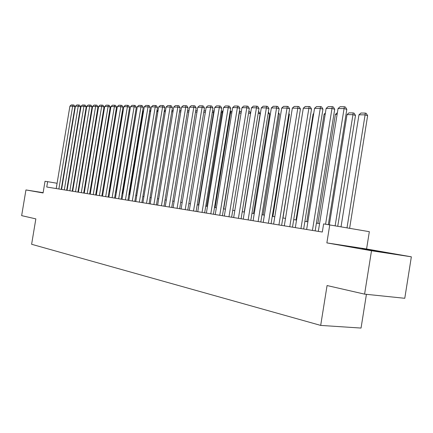 <?xml version="1.0" encoding="UTF-8"?>
<svg xmlns="http://www.w3.org/2000/svg" width="433" height="433" viewBox="0 0 433 433"><rect width="100%" height="100%" fill="white"/><g stroke="black" fill="none" stroke-linecap="round" stroke-linejoin="round"><path stroke-width="0.65" d="M382.653 252.044L362.037 248.677L382.653 252.044M43.121 192.717L41.27 192.447L43.111 192.788M366.578 248.986L326.866 242.897L371.503 250.75L364.586 294.137L404.774 298.294L411.35 256.818L366.578 248.986L369.338 231.682L323.613 223.893L322.309 232.039L46.748 187.013L47.635 181.676L45.027 181.275L43.084 192.956L25.942 189.941L43.132 192.669M366.426 294.326L361.046 328.068L320.685 325.405L31.614 244.277L35.847 218.881L21.65 215.634L25.942 189.941M371.503 250.75L411.35 256.818M326.866 242.897L329.762 224.835M364.586 294.137L327.072 285.547L320.685 325.405M57.086 183.267L47.635 181.676M319.57 223.596L316.415 223.109M307.885 221.804L304.897 221.344M296.54 220.061L293.704 219.628M285.52 218.373L282.83 217.961M274.803 216.727L272.26 216.338M264.39 215.131L261.976 214.763M254.252 213.577L251.968 213.225M244.396 212.062L242.231 211.732M234.8 210.59L232.748 210.276M225.452 209.161L223.515 208.863M216.348 207.764L214.514 207.483M207.477 206.4L205.745 206.135M198.828 205.074L197.194 204.825M190.396 203.781L188.853 203.542M182.169 202.52L180.718 202.298M174.147 201.291L172.778 201.08M166.315 200.089L165.027 199.889M158.667 198.915L157.46 198.731M151.204 197.767L150.067 197.594M143.908 196.652L142.841 196.49M136.785 195.559L135.783 195.407M129.819 194.487L128.888 194.347M123.01 193.448L122.138 193.313M116.353 192.425L115.541 192.301M109.836 191.424L109.089 191.31M103.465 190.45L102.773 190.341M97.236 189.492L96.591 189.394M91.13 188.555L90.54 188.463M85.16 187.641L84.619 187.559M79.309 186.742L78.817 186.666M73.578 185.865L73.128 185.795M67.965 185.005L67.559 184.94M62.466 184.16L62.103 184.106M56.209 188.555L69.913 106.15L72.657 106.172L74.969 106.718L74.092 105.165L73.166 104.948L72.657 106.172L58.883 188.994M61.226 189.378L74.969 106.718M69.913 106.15L71.245 104.932L73.166 104.948M91.92 110.696L91.433 110.583M91.644 109.305L92.132 109.419M61.589 189.438L75.423 106.199L78.221 106.22L80.549 106.772L79.661 105.203L78.73 104.981L78.221 106.22L64.322 189.881M66.677 190.266L80.549 106.772M75.423 106.199L76.771 104.97L78.73 104.981M67.083 190.331L81.047 106.247L83.899 106.274L86.237 106.827L85.344 105.241L84.408 105.019L83.899 106.274L69.87 190.791M72.235 191.175L86.237 106.827M81.047 106.247L82.411 105.008L84.408 105.019M72.684 191.251L86.784 106.302L89.696 106.323L92.05 106.886L91.141 105.284L90.199 105.062L89.696 106.323L75.531 191.716M77.913 192.106L92.05 106.886M86.784 106.302L88.159 105.046L90.199 105.062M78.405 192.182L92.64 106.35L95.617 106.377L97.977 106.94L97.062 105.327L96.115 105.1L95.617 106.377L81.312 192.658M83.704 193.048L97.977 106.94M92.64 106.35L94.031 105.084L96.115 105.1M97.885 110.859L97.349 110.734M97.566 109.446L98.069 109.744M103.969 111.027L103.39 110.886M103.606 109.587L104.093 110.269M110.188 111.2L109.554 111.048M109.744 109.922L110.253 110.816M115.99 110.41L116.542 111.378L115.855 111.216M84.246 193.14L98.621 106.404L101.658 106.431L104.034 107L103.103 105.371L102.156 105.138L101.658 106.431L87.212 193.621M89.62 194.016L104.034 107M98.621 106.404L100.028 105.127L102.156 105.138M109.495 191.375L122.691 111.487L122.29 111.389M122.371 110.918L122.691 111.487M90.21 194.114L104.726 106.458L107.828 106.486L110.215 107.065L109.278 105.414L108.32 105.181L93.241 194.606M95.666 195.002L110.215 107.065M104.726 106.458L106.15 105.165L108.32 105.181M115.643 192.317L128.866 111.568M96.305 195.11L110.962 106.513L114.133 106.545L116.531 107.124L115.584 105.457L114.621 105.224L99.401 195.613M101.836 196.014L116.531 107.124M110.962 106.513L112.401 105.208L114.621 105.224M102.529 196.127L117.338 106.572L120.574 106.599L122.988 107.189L122.025 105.5L121.061 105.268L105.69 196.642M108.142 197.042L122.988 107.189M117.338 106.572L118.788 105.251L121.061 105.268M122.75 193.405L136.617 110.913M108.889 197.167L123.849 106.632L127.156 106.659L129.581 107.254L128.606 105.549L127.638 105.311L112.125 197.692M114.588 198.097L129.581 107.254M123.849 106.632L125.316 105.295L127.638 105.311M115.394 198.227L130.501 106.686L133.884 106.718L136.325 107.319L135.334 105.598L134.36 105.354L118.696 198.769M121.175 199.175L136.325 107.319M130.501 106.686L131.989 105.338L134.36 105.354M122.041 199.315L137.304 106.751L140.763 106.778L143.215 107.389L142.213 105.647L141.234 105.398L125.418 199.867M127.908 200.273L143.215 107.389M137.304 106.751L138.814 105.381L141.234 105.398M128.839 200.425L144.265 106.81L147.799 106.843L150.262 107.46L149.25 105.695L148.265 105.446L132.298 200.988M134.798 201.399L150.262 107.46M144.265 106.81L145.786 105.43L148.265 105.446M135.794 201.561L151.382 106.875L154.998 106.908L157.477 107.53L156.448 105.744L155.458 105.495L139.334 202.141M141.845 202.552L157.477 107.53M151.382 106.875L152.925 105.479L155.458 105.495M142.912 202.725L158.662 106.94L162.364 106.973L164.854 107.601L163.815 105.798L162.819 105.544L146.527 203.315M149.06 203.726L164.854 107.601M158.662 106.94L160.226 105.528L162.819 105.544M150.191 203.916L166.115 107.005L169.904 107.038L172.404 107.676L171.354 105.847L170.353 105.592L153.899 204.522M156.437 204.933L172.404 107.676M166.115 107.005L167.695 105.576L170.353 105.592M157.65 205.134L173.741 107.075L177.627 107.108L180.139 107.752L179.067 105.906L178.066 105.647L161.444 205.751M163.999 206.173L180.139 107.752M173.741 107.075L175.343 105.625L178.066 105.647M165.282 206.379L181.551 107.14L185.53 107.178L188.052 107.828L186.969 105.961L185.963 105.695L169.168 207.017M171.739 207.434L188.052 107.828M181.551 107.14L183.175 105.679L185.963 105.695M173.103 207.656L189.557 107.216L193.627 107.249L196.165 107.909L195.066 106.015L194.054 105.749L177.086 208.311M179.663 208.733L196.165 107.909M189.557 107.216L191.197 105.733L194.054 105.749M181.118 208.966L197.751 107.287L201.93 107.324L204.473 107.99L203.364 106.074L202.341 105.809L185.2 209.637M187.787 210.059L204.473 107.99M197.751 107.287L199.418 105.787L202.341 105.809M189.329 210.308L206.157 107.362L210.433 107.4L212.993 108.077L211.861 106.134L210.839 105.863L193.513 210.995M196.117 211.418L212.993 108.077M206.157 107.362L207.84 105.841L210.839 105.863M129.223 194.401L142.917 111.297L143.632 110.653M143.523 111.308L142.917 111.297M135.838 195.413L149.666 111.405L150.803 110.377M150.63 111.422L149.666 111.405M157.904 111.541L156.816 111.519M156.865 111.249L158.132 110.177M165.352 111.66L164.188 111.638M164.291 111.027L165.574 110.28M172.967 111.784L171.733 111.763M171.896 110.788L173.2 110.388M180.772 111.909L179.457 111.887M179.679 110.539L181.005 110.496M188.766 112.039L187.37 112.012M187.603 110.588L188.999 110.61M196.955 112.169L195.472 112.147M195.705 110.702L197.188 110.724M205.345 112.304L203.775 112.277M204.013 110.821L205.588 110.843M213.934 112.531L213.583 112.439L198.466 205.02M212.527 110.94L213.967 110.956L213.583 112.439L212.284 112.418M222.741 112.775L221.967 112.575L206.687 206.281M221.252 111.059L222.346 111.075L221.967 112.575L221.009 112.558M222.346 111.075L222.99 111.249M231.774 113.035L230.562 112.71L215.109 207.569M230.204 111.184L230.924 111.194L230.562 112.71L229.955 112.704M230.924 111.194L232.007 111.622M197.751 211.688L214.768 107.438L219.158 107.476L221.723 108.163L220.581 106.199L219.553 105.923L202.038 212.386M204.657 212.814L221.723 108.163M214.768 107.438L216.478 105.901L219.553 105.923M206.384 213.096L223.601 107.519L228.099 107.557L230.681 108.25L229.517 106.258L228.489 105.982L210.784 213.815M213.415 214.243L230.681 108.25M223.601 107.519L225.333 105.961L228.489 105.982M215.244 214.546L232.662 107.601L237.279 107.638L239.871 108.342L238.691 106.323L237.652 106.042L219.758 215.282M222.4 215.715L239.871 108.342M232.662 107.601L234.421 106.02L237.652 106.042M224.332 216.029L241.96 107.682L246.702 107.725L249.3 108.434L248.104 106.388L247.064 106.107L228.97 216.787M231.623 217.22L249.3 108.434M241.96 107.682L243.741 106.085L247.064 106.107M241.046 113.3L239.368 112.856L223.737 208.895M239.384 111.313L239.72 111.319L239.135 112.851M239.72 111.319L240.71 111.584L241.192 112.407M250.561 113.581L248.553 113.04M248.807 111.465L249.727 111.714L250.615 113.23M244.201 212.035L260.141 113.825L258.209 113.3M258.469 111.709L258.977 111.844L260.141 113.825M253.522 213.464L269.645 113.982L268.124 113.57M268.384 111.958L269.645 113.982M233.668 217.555L251.503 107.768L256.374 107.812L258.983 108.526L257.765 106.458L256.72 106.172L238.426 218.335M241.089 218.768L258.983 108.526M251.503 107.768L253.31 106.145L256.72 106.172M263.085 214.93L279.393 114.15L278.311 113.852M278.506 112.645L279.393 114.15M243.249 219.12L261.305 107.855L266.306 107.898L268.925 108.623L267.691 106.529L266.641 106.237L248.141 219.921M250.815 220.359L268.925 108.623M261.305 107.855L263.14 106.215L266.641 106.237M272.898 216.435L289.406 114.323L288.779 114.144M288.892 113.451L289.406 114.323M253.094 220.733L271.372 107.941L276.508 107.99L279.139 108.726L277.883 106.599L276.833 106.302L258.122 221.55M260.801 221.988L279.139 108.726M271.372 107.941L273.234 106.28L276.833 106.302M282.976 217.983L299.539 114.453M263.215 222.383L281.721 108.034L286.998 108.082L289.639 108.829L288.362 106.675L287.306 106.372L268.379 223.228M271.074 223.666L289.639 108.829M281.721 108.034L283.61 106.35L287.306 106.372M273.618 224.083L292.356 108.131L297.785 108.18L300.432 108.937L299.133 106.751L298.077 106.448L278.928 224.949M281.629 225.393L300.432 108.937M292.356 108.131L294.272 106.421L298.077 106.448M296.026 219.986L313.097 114.047L313.714 113.495M313.622 114.052L313.097 114.047M284.313 225.831L303.295 108.228L308.881 108.277L311.533 109.046L310.212 106.827L309.151 106.518L289.78 226.724M292.491 227.168L311.533 109.046M303.295 108.228L305.238 106.491L309.151 106.518M306.802 221.636L324.09 114.22L325.378 113.073M325.194 114.242L324.09 114.22M295.322 227.628L314.547 108.326L320.296 108.38L322.953 109.159L321.611 106.908L320.55 106.594L300.946 228.548M303.668 228.992L322.953 109.159M314.547 108.326L316.523 106.567L320.55 106.594M317.887 223.336L335.391 114.404L337.388 112.688M337.107 114.431L335.391 114.404M306.651 229.479L326.125 108.429L332.046 108.483L334.709 109.273L333.345 106.994L332.279 106.675L312.442 230.426M315.17 230.876L334.709 109.273M326.125 108.429L328.138 106.648L332.279 106.675M337.751 226.215L355.498 115.443L352.955 114.685L335.147 225.766M329.34 224.77L347.012 114.593L348.982 112.851L353.144 112.905L354.162 113.213L355.498 115.443M353.144 112.905L352.955 114.685L347.012 114.593M318.32 231.39L338.054 108.537L344.148 108.591L346.817 109.392L345.431 107.075L344.365 106.756L325.594 224.197M328.333 224.619L346.817 109.392M338.054 108.537L340.094 106.724L344.365 106.756M349.62 228.272L367.639 115.649L365.089 114.886L347.012 227.818M341.036 226.784L358.973 114.783L360.976 113.018L365.257 113.078L366.275 113.386L367.639 115.649M365.257 113.078L365.089 114.886L358.973 114.783"/></g></svg>
